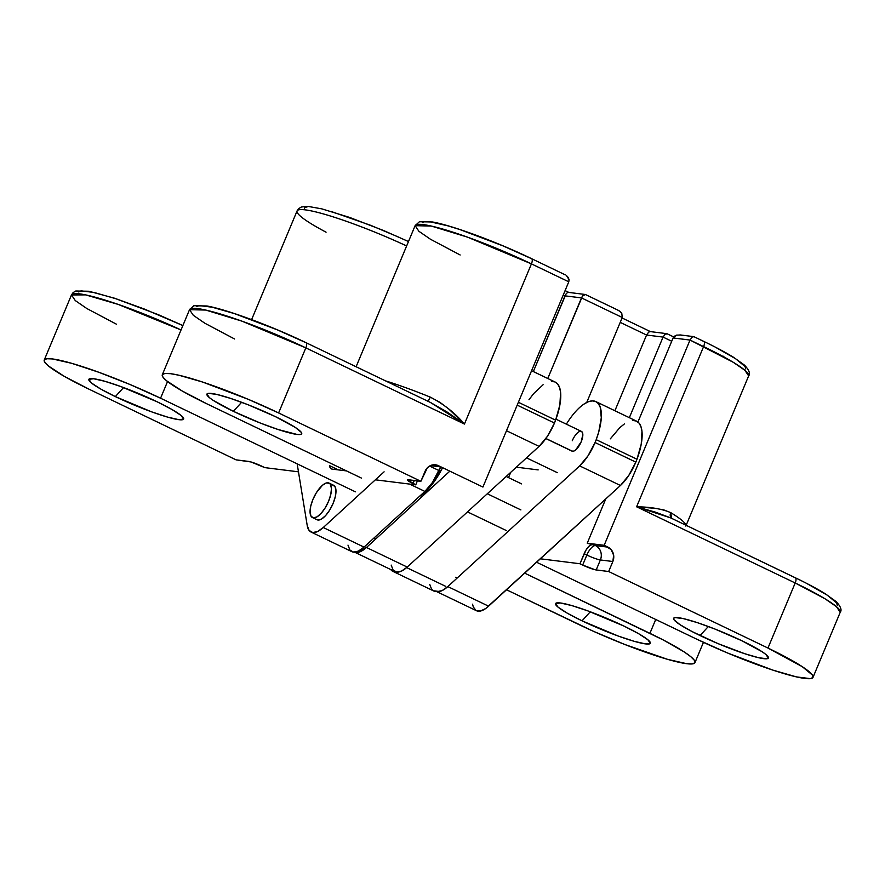 <?xml version="1.0" encoding="UTF-8"?>
<svg xmlns="http://www.w3.org/2000/svg" width="885" height="885" viewBox="0 0 885 885"><rect width="100%" height="100%" fill="white"/><g stroke="black" fill="none" stroke-linecap="round" stroke-linejoin="round"><path stroke-width="1.33" d="M700.068 635.552A51.374 6.173 22.7 0 1 674.237 617.796A51.374 6.173 22.7 0 1 741.94 640.784L762.073 651.703L765.923 654.48L768.368 658.075L766.864 658.75L758.688 657.732L744.783 653.727L717.956 643.583L692.158 631.613L679.934 624.622L673.961 619.699L673.64 618.261L675.144 617.586L683.32 618.604L697.225 622.609L714.748 628.969L741.94 640.784A51.374 6.173 22.7 0 1 768.346 657.157A51.374 6.173 22.7 0 1 747.504 654.612A51.374 6.173 22.7 0 1 700.068 635.552L708.332 626.514L700.068 635.552M233.363 411.326A51.374 6.173 22.7 0 1 207.544 393.571A51.374 6.173 22.7 0 1 275.246 416.558L295.38 427.488L301.354 432.411L301.663 433.849L300.159 434.524L296.895 434.402L278.089 429.502L260.555 423.141L233.363 411.326L213.23 400.396L209.38 397.63L206.946 394.035L208.451 393.36L216.615 394.378L230.52 398.383L248.054 404.744L275.246 416.558A51.374 6.173 22.7 0 1 301.641 432.931A51.374 6.173 22.7 0 1 280.81 430.387A51.374 6.173 22.7 0 1 233.363 411.326L241.627 402.288L233.363 411.326M587.242 543.191L592.784 544.275L589.598 545.658L586.08 549.939L579.952 563.745L540.348 558.8L579.952 563.745L584.144 553.733L586.855 555.039L582.673 565.05L579.952 563.745L582.673 565.05L586.855 555.039A10.93 1.316 -157.3 0 0 600.373 559.951L612.851 561.51L613.648 555.205L611.126 549.563L604.167 545.304L587.242 543.191L605.749 498.941L587.242 543.191L595.505 545.58L607.973 547.14L604.167 545.304L690.023 340.061L604.167 545.304L587.242 543.191M692.181 337.074L690.023 340.061L733.322 362.33L744.86 370.273L748.655 375.893A87.46 10.509 -157.3 0 0 703.608 346.588A5.465 2.146 115.7 0 0 703.774 341.4A5.465 2.146 115.7 0 0 703.475 341.311L693.928 336.676L692.181 337.074L690.023 340.061L673.098 337.948L674.414 336.223L676.549 335.127L680.587 335.017L676.549 335.127L673.098 337.948L637.93 422.012L673.098 337.948L690.023 340.061L703.608 346.588L636.603 506.784L795.195 582.983L767.97 648.052L608.659 571.522L612.851 561.51L608.659 571.522L595.14 569.774L582.673 565.05A10.93 1.316 22.7 0 0 596.191 569.962L600.373 559.951L596.191 569.962L608.659 571.522L767.97 648.052A87.46 10.509 22.7 0 1 813.016 677.357A87.46 10.509 22.7 0 1 696.694 639.158L727.149 652.831L772.815 670.1L796.478 676.903L810.383 678.64L812.95 677.49L812.408 675.045L802.241 666.659L767.97 648.052L795.195 582.983L824.897 598.714L836.436 606.656L840.23 612.276A87.46 10.509 -157.3 0 0 795.195 582.983A5.465 2.146 -64.3 0 0 795.327 577.772A5.465 2.146 115.7 0 1 795.195 582.983L636.603 506.784L655.575 508.388L663.827 509.915L670.719 512.636A87.46 10.509 22.7 0 1 685.908 525.203M196.713 306.652L199.114 305.579L212.157 307.206L234.348 313.578L277.149 329.773L305.701 342.584A5.465 2.146 115.7 0 1 305.978 342.661A5.465 2.146 115.7 0 1 305.834 347.871L278.609 412.952L420.884 481.307L408.416 479.747A10.93 1.316 22.7 0 0 407.388 479.88L407.399 479.88A10.93 1.316 22.7 0 0 413.018 483.542L414.302 480.478L413.018 483.542L415.74 484.847L417.41 480.865L415.74 484.847L375.384 479.814L415.74 484.847L407.399 479.869L420.884 481.307L425.077 471.296A10.93 9.967 -82.9 0 1 435.497 464.802A10.93 9.967 -82.9 0 1 438.329 465.632L441.051 466.937L430.409 465.61L441.051 466.937L482.922 487.06L568.778 281.806L482.922 487.06L438.329 465.632L434.546 464.725L430.696 465.488L427.366 467.789L420.884 481.307L278.609 412.952L248.154 399.279L202.499 382.01L178.825 375.207L170.484 373.669L164.92 373.47L162.364 374.62L162.895 377.065L166.513 380.727L182.31 391.059L207.344 404.058L361.401 478.066L207.344 404.058A87.46 10.509 22.7 0 1 162.298 374.753A87.46 10.509 22.7 0 1 278.609 412.952L305.834 347.871L464.426 424.059L531.431 263.874L568.778 281.806L569.066 279.704L568.778 281.806L531.431 263.874A87.46 10.509 -157.3 0 0 415.12 225.675L431.338 226.062L467.468 237.125L531.431 263.874A5.465 2.146 -64.3 0 0 531.597 258.674M510.722 472.336L508.521 477.601L510.722 472.336M536.598 562.24L696.694 639.158L536.598 562.24M621.768 313.235L622.266 317.494L586.733 402.454L622.266 317.494L581.489 297.902L582.463 296.132L547.771 378.492L581.489 297.902L565.006 295.844L565.98 294.074L533.334 371.556L565.006 295.844L563.258 295.004L565.006 295.844L581.489 297.902L622.266 317.494L621.768 313.235L618.88 310.602L585.394 294.517L582.463 296.132L583.646 294.915M385.528 380.882A87.46 10.509 22.7 0 1 430.298 397.133L440.044 402.398L448.883 409.091L464.426 424.059L531.431 263.874A5.465 2.146 115.7 0 0 531.575 258.663A5.465 2.146 115.7 0 0 531.299 258.586L502.746 245.776L459.946 229.58L447.887 225.841L429.922 221.759L424.712 221.582L422.311 222.655M745.646 368.901L745.148 366.611L735.612 358.746L716.098 347.595M837.221 605.285L836.723 602.995L827.187 595.129L807.673 583.989M813.016 677.357L840.23 612.276C842.066 610.008 840.684 606.435 836.104 601.546L825.141 593.691C817.375 588.901 807.441 583.591 795.327 577.772A5.465 2.146 115.7 0 0 795.062 577.695L670.675 517.88L655.619 512.205L636.603 506.784C650.575 506.95 661.947 508.897 670.719 512.636L671.638 518.344M306 342.672A5.465 2.146 -64.3 0 1 305.834 347.871A87.46 10.509 -157.3 0 0 189.523 309.673L205.74 310.06L241.87 321.122L305.834 347.871L464.426 424.059L447.058 412.001L430.63 402.553L305.978 342.661C272.115 326.299 227.124 309.54 206.979 305.989L193.815 305.734L189.523 309.673L193.317 315.303L204.855 323.235L234.558 338.977M694.094 336.754L703.752 341.389A5.465 2.146 -64.3 0 1 703.608 346.588L636.603 506.784L670.808 517.946M629.335 417.687L663.053 337.085L671.715 341.245L663.053 337.085L629.335 417.687M557.351 472.678L526.531 457.866L557.351 472.678M620.23 322.372L646.57 335.028L614.898 410.74L646.57 335.028L663.053 337.085L665.199 334.099L663.053 337.085L646.57 335.028L648.727 332.041L650.475 331.643L648.727 332.041L646.57 335.028L620.23 322.372M546.554 553.136L550.592 549.43A43.73 17.169 -64.3 0 1 546.554 553.136M419.39 496.452A43.73 17.169 115.7 0 0 442.577 467.678L433.34 482.823L428.594 488.62L419.18 496.573M538.168 469.902L516.364 467.169L538.168 469.902M438.329 465.632L432.544 464.913L438.329 465.632M568.281 277.547L569.066 279.704L566.533 275.666L568.281 277.547M565.393 274.925L564.11 274.35L565.393 274.925M568.911 292.459L565.095 290.612M567.163 292.858L565.98 294.074L567.163 292.858M460.156 254.98L430.453 239.238L418.915 231.295L415.12 225.675L356.102 366.744M617.608 310.027L620.175 311.465M693.375 336.61L693.928 336.676L693.375 336.61M667.445 333.977L665.199 334.099M680.587 335.017L681.948 335.404M722.691 356.279L723.786 356.268M671.671 518.378A5.465 4.237 121.3 0 1 670.719 512.636A87.46 10.509 22.7 0 1 685.101 523.566M428.041 401.359L430.298 397.133L428.086 401.425M430.298 397.133C443.684 404.036 455.067 413.018 464.426 424.059L430.464 402.476M584.144 553.733A10.93 4.292 115.7 0 1 592.784 544.275L595.505 545.58A10.93 4.292 -64.3 0 0 586.855 555.039L584.144 553.733M586.855 555.039A10.93 4.292 115.7 0 1 595.505 545.58A10.93 9.967 -82.9 0 1 600.373 559.951A10.93 1.316 22.7 0 1 586.855 555.039M600.373 559.951A10.93 9.967 97.1 0 0 595.505 545.58L607.973 547.14A10.93 9.967 -82.9 0 1 612.851 561.51L600.373 559.951M115.327 396.602L123.579 387.564L115.327 396.602L100.613 388.969L91.332 382.895L88.898 379.311L93.666 378.747L104.917 381.302L120.946 386.59L157.198 401.823A51.374 6.173 22.7 0 1 183.593 418.207A51.374 6.173 22.7 0 1 162.763 415.651A51.374 6.173 22.7 0 1 115.327 396.602A51.374 6.173 22.7 0 1 89.496 378.835A51.374 6.173 22.7 0 1 157.198 401.823L171.9 409.456L181.182 415.53L183.615 419.114L178.847 419.678L167.597 417.112L151.567 411.835L115.327 396.602M582.02 620.827L590.284 611.778L582.02 620.827L567.318 613.194L558.037 607.121L555.592 603.526L560.36 602.973L571.621 605.528L587.64 610.816L623.892 626.049A51.374 6.173 22.7 0 1 650.298 642.433A51.374 6.173 22.7 0 1 629.456 639.877A51.374 6.173 22.7 0 1 582.02 620.827A51.374 6.173 22.7 0 1 556.189 603.061A51.374 6.173 22.7 0 1 623.892 626.049L638.594 633.682L647.875 639.755L650.32 643.34L645.552 643.904L634.291 641.337L618.272 636.061L582.02 620.827M506.519 589.775L593.481 631.315L624.932 644.534L667.622 659.358L686.782 663.706L692.347 663.905L694.902 662.754L694.36 660.31L690.742 656.648L684.193 651.924L663.385 640.032L524.683 573.148L649.922 633.328A87.46 10.509 22.7 0 1 694.968 662.622A87.46 10.509 22.7 0 1 578.646 624.434L506.519 589.775M89.296 389.323L236.096 459.857L250.964 461.959L264.803 467.623L298.477 471.827L264.803 467.623L262.093 466.318A10.93 1.316 22.7 0 0 248.574 461.406L236.096 459.857L89.296 389.323A87.46 10.509 22.7 0 1 44.25 360.018A87.46 10.509 22.7 0 1 160.572 398.217L167.542 381.546L160.572 398.217L130.106 384.544L98.866 372.286L71.585 363.292L52.436 358.934L46.872 358.735L44.316 359.885L44.847 362.341L48.465 365.992L64.262 376.335L89.296 389.323M355.405 491.828L160.572 398.217L355.405 491.828M655.719 619.478L649.922 633.328L655.719 619.478M399.655 237.545L370.804 225.376L331.278 211.526M307.449 206.78L304.54 207.588L304.396 209.579M182.863 325.58L144.266 309.009L116.3 298.853L94.109 292.47L81.066 290.844L78.665 291.917M181.038 329.95A87.46 10.509 -157.3 0 0 71.475 294.937L85.646 294.882L118.125 304.385L181.038 329.95M406.635 245.953A87.46 10.509 -157.3 0 0 297.072 210.94L251.617 319.607M116.521 324.242L86.807 308.511L75.269 300.568L71.475 294.937L44.25 360.018M326.067 232.18A87.46 10.509 22.7 0 1 297.017 211.117A87.46 10.509 22.7 0 1 405.584 245.455M445.774 586.39L406.646 567.595L445.774 586.39M467.501 511.895L506.629 530.69L467.501 511.895M395.617 571.843L392.486 571.157L390.727 569.531A32.8 12.877 115.7 0 0 392.829 571.334A32.8 12.877 115.7 0 0 395.617 571.843M437.544 591.28L433.263 590.749L431.659 589.333L429.734 584.399M487.303 493.775L520.889 509.915L487.303 493.775M392.829 571.334L433.606 590.926A32.8 12.877 -64.3 0 0 436.482 591.434M311.089 532.062L351.865 551.654A32.8 12.877 -64.3 0 0 364.034 547.118L424.888 491.418A32.8 12.877 -64.3 0 0 439.148 470.643L429.59 466.041L439.148 470.643A27.324 10.731 -64.3 0 0 440.586 466.882L432.499 482.425L424.888 491.418L409.622 484.084L424.888 491.418L364.034 547.118L323.257 527.526L384.101 471.827L323.257 527.526L317.593 531.52L312.726 532.538L309.142 530.469L307.217 525.524L297.172 463.851L307.217 525.524A32.8 12.877 115.7 0 0 311.089 532.062A32.8 12.877 115.7 0 0 323.257 527.526L364.034 547.118L358.37 551.112L353.502 552.129L349.918 550.061L347.993 545.127M329.463 465.621L330.426 468.099L332.218 469.127L346.5 470.909L332.218 469.127A16.395 6.438 115.7 0 1 331.399 468.895A16.395 6.438 115.7 0 1 329.463 465.621L338.347 469.891L329.463 465.621M531.586 370.715L555.205 382.066A44.051 17.302 -64.3 0 1 555.603 420.165A32.8 12.877 -64.3 0 1 554.464 423.03A32.8 12.877 -64.3 0 1 539.065 446.383L407.222 567.075L539.065 446.383L506.474 430.729L539.065 446.383L547.439 436.283L554.464 423.03L517.194 405.12L554.464 423.03A32.8 12.877 -64.3 0 0 555.603 420.165L518.378 402.277L555.603 420.165L559.862 404.987L560.592 392.32L559.574 387.53L557.672 384.035L554.961 381.955L551.543 381.38M391.181 565.084L393.106 570.017L396.69 572.086L401.558 571.068L407.222 567.075L366.445 547.483L449.823 471.163L366.445 547.483A32.8 12.877 115.7 0 1 354.608 552.163M543.113 384.732L533.644 393.615L528.965 399.743M353.934 551.842L358.215 552.373L366.445 547.483L407.222 567.075A32.8 12.877 -64.3 0 1 395.053 571.61L354.277 552.019M572.274 440.719A10.93 4.292 115.7 0 1 581.456 431.415A10.93 4.292 115.7 0 1 581.179 441.825L575.715 449.912L573.491 451.206L571.754 450.985M472.568 604.178L473.298 606.977L476.086 610.528L480.367 611.059L485.71 608.526L620.451 485.489L488.597 606.181L447.821 586.589L579.664 465.897L620.451 485.489L628.815 475.378L635.839 462.125A32.8 12.877 -64.3 0 0 636.979 459.26L596.202 439.668A32.8 12.877 115.7 0 1 595.063 442.533L635.839 462.125A32.8 12.877 -64.3 0 0 636.979 459.26L641.238 444.093L641.968 431.415L640.95 426.625L639.047 423.13L636.337 421.05L632.919 420.475M624.5 423.838L619.799 427.654L610.34 438.838M435.309 590.937L437.29 591.589L442.157 590.583L447.821 586.589L579.664 465.897L588.038 455.786L595.063 442.533A32.8 12.877 -64.3 0 0 596.202 439.668L598.747 431.902L601.291 417.72L600.174 407.034L598.271 403.538L595.561 401.458L592.142 400.883L588.149 401.823L583.713 404.246M580.914 431.26L582.297 432.234L582.839 434.59L581.179 441.825A10.93 4.292 115.7 0 1 571.987 451.129L545.857 438.573M596.202 439.668L636.979 459.26A44.051 17.302 -64.3 0 0 636.581 421.16L595.804 401.569A44.051 17.302 115.7 0 1 596.202 439.668M566.356 424.169A44.051 17.302 115.7 0 1 595.804 401.569M620.451 485.489A32.8 12.877 -64.3 0 0 635.839 462.125L595.063 442.533A32.8 12.877 115.7 0 1 579.664 465.897L620.451 485.489M447.821 586.589A32.8 12.877 115.7 0 1 435.652 591.114L476.429 610.705A32.8 12.877 -64.3 0 0 488.597 606.181L447.821 586.589M545.912 438.495L572.54 451.284L545.912 438.495M316.576 519.495L317.958 520.026A19.127 7.511 -64.3 0 0 332.583 504.616A19.127 7.511 -64.3 0 0 333.568 485.257L329.043 483.077A19.127 7.511 115.7 0 1 328.058 502.437A19.127 7.511 115.7 0 1 313.423 517.847A19.127 7.511 115.7 0 1 312.471 517.57A19.127 7.511 115.7 0 1 313.456 498.211A19.127 7.511 115.7 0 1 328.092 482.801A19.127 7.511 115.7 0 1 329.043 483.077M374.056 537.958L375.893 538.843L374.056 537.958M455.797 577.23L457.268 577.938L455.797 577.23M312.471 517.57L317.007 519.749A19.127 7.511 -64.3 0 0 317.958 520.026L321.498 519.064L325.614 515.579L329.685 510.103L333.081 503.476L335.293 496.695L335.979 490.799L335.039 486.684L332.616 484.98M313.423 517.847L311 516.143L310.06 512.028L310.746 506.131L312.958 499.35L316.354 492.724L322.516 485.212L326.421 482.945L329.463 483.332L330.514 484.504L331.455 488.62L330.769 494.516L328.556 501.297L325.149 507.924L321.089 513.4L316.974 516.884L313.423 517.847M162.298 374.753L189.523 309.673M703.752 341.389C715.854 347.208 725.8 352.518 733.565 357.308L744.528 365.162C749.108 370.052 750.491 373.625 748.655 375.893L685.831 526.077M795.327 577.772L670.675 517.88M415.12 225.675L419.413 221.737L432.577 221.991C452.722 225.542 497.713 242.291 531.575 258.663L564.973 274.715M585.118 294.462L568.635 292.404M618.471 310.392L585.571 294.583M650.431 331.609L622.067 317.981M679.879 334.895L693.652 336.621M666.682 333.645L650.198 331.587M673.706 336.931L667.124 333.778M694.968 662.622L703.442 642.355M182.885 325.536L158.26 314.64L114.176 298.101L88.931 291.253L75.767 291.01L73.123 292.592L71.475 294.937M408.483 241.539L383.537 230.509L349.586 217.411L321.797 208.86L307.814 206.36L301.42 206.99L298.71 208.606L297.072 210.94M521.586 483.885L506.187 476.484M581.456 431.415L555.968 419.169M373.979 538.025L375.815 538.91M455.72 577.297L457.191 578.005"/></g></svg>
